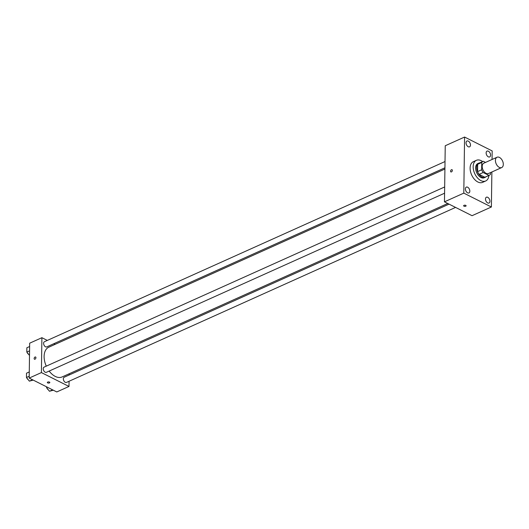 <?xml version="1.0" encoding="UTF-8"?>
<svg xmlns="http://www.w3.org/2000/svg" width="529" height="529" viewBox="0 0 529 529"><rect width="100%" height="100%" fill="white"/><g stroke="black" fill="none" stroke-linecap="round" stroke-linejoin="round"><path stroke-width="0.79" d="M499.297 167.389A5.667 3.491 -114.2 0 1 495.607 162.119A5.667 3.491 -114.2 0 1 497.042 157.239A5.667 3.491 -114.2 0 1 502.55 160.975A5.667 3.491 -114.2 0 1 501.69 167.574A5.667 3.491 -114.2 0 1 499.297 167.389M501.69 167.574L488.459 173.525A5.667 3.491 -114.2 0 1 486.058 173.347A5.667 3.491 -114.2 0 1 482.375 168.07A5.667 3.491 -114.2 0 1 483.804 163.19L497.042 157.239M479.089 174.345A7.611 4.688 -114.2 0 1 477.575 171.621L477.674 164.307L481.747 162.476L481.648 169.789A7.611 4.688 -114.2 0 0 483.162 172.514L479.089 174.345L484.868 177.255A7.611 4.688 -114.2 0 0 485.179 177.136L489.252 175.304A7.611 4.688 -114.2 0 0 490.515 174.246L490.535 172.593M485.536 162.416L483.321 161.299A7.611 4.688 -114.2 0 0 483.01 161.418A7.611 4.688 -114.2 0 0 481.747 162.476M483.162 172.514L488.941 175.423A7.611 4.688 -114.2 0 0 489.252 175.304M477.575 171.621L481.648 169.789M484.868 177.255L488.941 175.423M477.674 164.307A7.611 4.688 -114.2 0 1 478.937 163.249L483.01 161.418M479.876 162.826A7.796 4.801 65.8 0 0 478.864 163.084A7.796 4.801 65.8 0 0 476.642 167.468A7.796 4.801 65.8 0 0 479.558 175.119A7.796 4.801 65.8 0 0 485.252 177.301A7.796 4.801 65.8 0 0 486.118 176.712M485.252 177.301L484.24 177.757A7.796 4.801 -114.2 0 1 480.947 177.499A7.796 4.801 -114.2 0 1 475.624 167.924A7.796 4.801 -114.2 0 1 477.846 163.54L478.864 163.084M488.882 175.469A11.334 6.983 -114.2 0 1 485.688 180.984A11.334 6.983 -114.2 0 1 480.901 180.62A11.334 6.983 -114.2 0 1 473.528 170.067A11.334 6.983 -114.2 0 1 476.391 160.313A11.334 6.983 -114.2 0 1 482.633 161.583M485.688 180.984L482.633 182.36A11.334 6.983 -114.2 0 1 477.846 181.989A11.334 6.983 -114.2 0 1 470.473 171.442A11.334 6.983 -114.2 0 1 473.336 161.682L476.391 160.313M490.575 155.136A3.194 1.964 -114.2 0 1 489.662 156.934A3.194 1.964 -114.2 0 1 486.568 154.832A3.194 1.964 -114.2 0 1 487.05 151.115A3.194 1.964 -114.2 0 1 489.378 152.008A3.194 1.964 -114.2 0 1 490.575 155.136M489.933 201.245A3.194 1.964 -114.2 0 1 489.021 203.037A3.194 1.964 -114.2 0 1 485.92 200.934A3.194 1.964 -114.2 0 1 486.402 197.218A3.194 1.964 -114.2 0 1 488.736 198.111A3.194 1.964 -114.2 0 1 489.933 201.245M469.831 191.141A3.194 1.964 -114.2 0 1 468.925 192.933A3.194 1.964 -114.2 0 1 465.824 190.83A3.194 1.964 -114.2 0 1 466.307 187.114A3.194 1.964 -114.2 0 1 468.634 188.007A3.194 1.964 -114.2 0 1 469.831 191.141M470.479 145.032A3.194 1.964 -114.2 0 1 469.567 146.831A3.194 1.964 -114.2 0 1 466.466 144.728A3.194 1.964 -114.2 0 1 466.948 141.012A3.194 1.964 -114.2 0 1 469.283 141.904A3.194 1.964 -114.2 0 1 470.479 145.032M492.049 159.48L492.168 150.924L464.581 137.051L463.801 193.125L491.388 206.991L491.877 171.991M464.581 137.051L445.239 145.753L444.459 201.827L472.04 215.693L491.388 206.991M444.459 201.827L463.801 193.125M452.024 169.703A1.237 0.78 -63.3 0 0 451.482 169.723A1.237 0.78 -63.3 0 0 450.629 170.841A1.237 0.78 -63.3 0 0 450.906 171.918A1.237 0.78 -63.3 0 0 452.163 171.165A1.237 0.78 -63.3 0 0 452.024 169.703A1.237 0.78 -63.3 0 0 451.482 169.723A1.237 0.78 -63.3 0 0 450.629 170.841A1.237 0.78 -63.3 0 0 450.906 171.925M466.109 205.801A1.237 0.589 0.8 0 1 465.328 206.336A1.237 0.589 0.8 0 1 463.979 206.184A1.237 0.589 0.8 0 1 463.629 205.768A1.237 0.589 0.8 0 1 464.872 205.192A1.237 0.589 0.8 0 1 466.109 205.801A1.237 0.589 0.8 0 1 465.328 206.336A1.237 0.589 0.8 0 1 463.979 206.184A1.237 0.589 0.8 0 1 463.629 205.768M447.759 203.486L62.131 376.932A16.293 10.031 -114.2 0 1 55.241 376.403A16.293 10.031 -114.2 0 1 49.164 371.06M46.274 366.147A16.293 10.031 -114.2 0 1 48.761 347.209L444.915 169.029M449.048 204.134L64.154 377.25A2.837 1.746 65.8 0 0 63.725 380.549A2.837 1.746 65.8 0 0 66.475 382.421L455.568 207.414M444.929 167.799L46.737 346.898A2.837 1.746 -114.2 0 1 45.54 346.806A2.837 1.746 -114.2 0 1 43.695 344.167A2.837 1.746 -114.2 0 1 44.41 341.727L445.021 161.543M444.578 193.217L46.38 372.317A2.837 1.746 -114.2 0 1 45.183 372.224A2.837 1.746 -114.2 0 1 43.338 369.586A2.837 1.746 -114.2 0 1 44.052 367.146L444.664 186.962M47.319 340.418L41.897 337.694L41.407 372.581L68.995 386.448L69.068 381.257M69.154 375.001L69.173 373.765M55.128 344.346L53.839 343.698M41.407 372.581L29.188 378.076L29.677 343.189L41.897 337.694M35.02 359.204A1.237 0.78 116.7 0 1 34.478 359.224A1.237 0.78 116.7 0 1 34.339 357.763A1.237 0.78 116.7 0 1 35.588 357.009A1.237 0.78 116.7 0 1 35.873 358.087A1.237 0.78 116.7 0 1 35.02 359.204M29.188 378.076L56.775 391.949L68.995 386.448M49.825 382.513A1.237 0.589 0.8 0 1 49.045 383.042A1.237 0.589 0.8 0 1 47.689 382.897A1.237 0.589 0.8 0 1 47.345 382.474A1.237 0.589 0.8 0 1 48.589 381.905A1.237 0.589 0.8 0 1 49.825 382.513A1.237 0.589 0.8 0 1 49.045 383.049A1.237 0.589 0.8 0 1 47.689 382.897A1.237 0.589 0.8 0 1 47.345 382.474M34.478 359.224A1.237 0.78 116.7 0 1 34.339 357.769A1.237 0.78 116.7 0 1 35.588 357.009M46.559 386.811L46.545 387.605L49.475 391.248L53.297 390.197M46.545 387.605L47.385 387.228M49.475 391.248L52.596 389.847M48.291 389.774A2.837 1.746 -114.2 0 1 46.896 388.035M29.274 371.94L26.51 373.183L26.45 377.501L29.373 381.144L33.201 380.093M26.45 377.501L29.214 376.258M29.373 381.144L32.494 379.743M28.189 379.67A2.837 1.746 -114.2 0 1 26.794 377.931M26.463 376.655A2.837 1.746 -114.2 0 1 26.47 375.954M29.631 346.521L26.867 347.765L26.807 352.083L29.505 355.448M26.807 352.083L29.571 350.839M28.546 354.251A2.837 1.746 -114.2 0 1 27.151 352.512M26.814 351.236A2.837 1.746 -114.2 0 1 26.827 350.535"/></g></svg>
